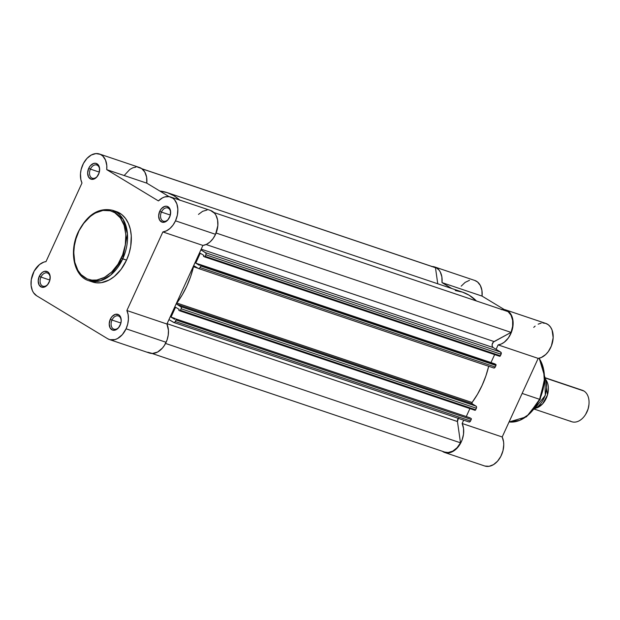 <?xml version="1.0" encoding="UTF-8"?>
<svg xmlns="http://www.w3.org/2000/svg" width="620" height="620" viewBox="0 0 620 620"><rect width="100%" height="100%" fill="white"/><g stroke="black" fill="none" stroke-linecap="round" stroke-linejoin="round"><path stroke-width="0.93" d="M111.987 320.036A6.967 4.782 -71.4 0 0 112.809 328.53A6.967 4.782 -71.4 0 0 119.544 326.368A6.967 4.782 108.6 0 1 113.909 329.15A6.967 4.782 108.6 0 1 111.987 320.036L120.9 323.043L111.987 320.036A6.967 4.782 108.6 0 1 118.358 315.937A6.967 4.782 108.6 0 1 121.163 321.563A6.967 4.782 -71.4 0 0 117.847 315.812A6.967 4.782 -71.4 0 0 111.987 320.036L110.29 319.254L111.987 320.036M120.148 325.221A8.3 5.689 108.6 0 1 119.42 326.57A8.3 5.689 108.6 0 1 111.337 329.422A8.3 5.689 108.6 0 1 110.29 319.254L109.213 323.919L110.158 328.019L112.817 330.173L116.281 329.646L118.459 327.864L120.722 323.702L121.225 320.548L120.28 316.448L118.653 314.735L115.335 314.34L111.972 316.611L110.29 319.254A8.3 5.689 108.6 0 1 117.343 314.239A8.3 5.689 108.6 0 1 121.187 321.323A8.3 5.689 108.6 0 1 120.148 325.221M161.425 212.071A6.967 4.782 -71.4 0 0 162.246 220.557A6.967 4.782 -71.4 0 0 168.973 218.403A6.967 4.782 108.6 0 1 163.339 221.177A6.967 4.782 108.6 0 1 161.425 212.071L170.337 215.07L161.425 212.071A6.967 4.782 108.6 0 1 167.787 207.971A6.967 4.782 108.6 0 1 170.593 213.59A6.967 4.782 -71.4 0 0 167.276 207.84A6.967 4.782 -71.4 0 0 161.425 212.071L159.72 211.281L161.425 212.071M169.585 217.248A8.3 5.689 108.6 0 1 168.849 218.604A8.3 5.689 108.6 0 1 160.766 221.449A8.3 5.689 108.6 0 1 159.72 211.281L158.642 215.954L159.596 220.054L162.246 222.2L165.71 221.673L167.896 219.891L170.159 215.729L170.562 211.071L169.709 208.483L167.059 206.328L164.765 206.375L161.409 208.638L159.72 211.281A8.3 5.689 108.6 0 1 166.78 206.266A8.3 5.689 108.6 0 1 170.616 213.35A8.3 5.689 108.6 0 1 169.585 217.248M90.412 169.113A6.967 4.782 -71.4 0 0 91.233 177.599A6.967 4.782 -71.4 0 0 97.968 175.445A6.967 4.782 108.6 0 1 92.334 178.219A6.967 4.782 108.6 0 1 90.412 169.113L99.324 172.112L90.412 169.113A6.967 4.782 108.6 0 1 96.782 165.013A6.967 4.782 108.6 0 1 99.588 170.632A6.967 4.782 -71.4 0 0 96.27 164.881A6.967 4.782 -71.4 0 0 90.412 169.113L88.706 168.322L90.412 169.113M98.572 174.29A8.3 5.689 108.6 0 1 97.844 175.646A8.3 5.689 108.6 0 1 89.76 178.49A8.3 5.689 108.6 0 1 88.706 168.322L87.637 172.995L88.582 177.095L91.233 179.242L94.697 178.715L96.883 176.933L99.146 172.771L99.557 168.113L98.696 165.525L96.046 163.37L93.76 163.417L90.396 165.68L88.706 168.322A8.3 5.689 108.6 0 1 95.767 163.308A8.3 5.689 108.6 0 1 99.611 170.392A8.3 5.689 108.6 0 1 98.572 174.29M40.982 277.078A6.967 4.782 -71.4 0 0 41.803 285.572A6.967 4.782 -71.4 0 0 48.53 283.41A6.967 4.782 108.6 0 1 42.896 286.192A6.967 4.782 108.6 0 1 40.982 277.078L49.895 280.085L40.982 277.078A6.967 4.782 108.6 0 1 47.352 272.978A6.967 4.782 108.6 0 1 50.15 278.605A6.967 4.782 -71.4 0 0 46.833 272.854A6.967 4.782 -71.4 0 0 40.982 277.078L39.277 276.295L40.982 277.078M49.143 282.263A8.3 5.689 108.6 0 1 48.407 283.611A8.3 5.689 108.6 0 1 40.323 286.463A8.3 5.689 108.6 0 1 39.277 276.295L38.2 280.961L39.153 285.06L41.803 287.215L45.268 286.688L47.453 284.906L49.716 280.744L50.119 276.086L49.267 273.49L47.639 271.777L44.322 271.382L42.013 272.63L39.277 276.295A8.3 5.689 108.6 0 1 46.337 271.281A8.3 5.689 108.6 0 1 50.173 278.365A8.3 5.689 108.6 0 1 49.143 282.263M91.287 281.511L96.123 282.798L101.277 282.697L109.174 279.976L114.25 276.543L121.109 269.312L126.519 260.137L121.257 258.176C117.754 268.212 100.998 286.913 84.956 277.768C69.316 267.747 73.23 241.281 78.453 232.283C81.948 222.239 98.704 203.546 114.754 212.691C130.386 222.712 126.472 249.178 121.257 258.176L122.745 258.865L127.441 233.903L123.148 219.294L112.522 210.273A37.169 25.497 108.6 0 1 122.745 258.865L126.519 260.137A37.169 25.497 -71.4 0 0 116.297 211.544L112.522 210.273C98.696 207.312 87.257 214.574 78.198 232.066L83.7 223.394L90.334 216.388L95.255 213.063L102.904 210.428L110.29 210.785L114.754 212.691L120.319 217.845L124.132 225.362L125.844 234.593L125.325 244.737L122.613 254.921L117.94 264.275L111.701 271.986L104.455 277.396L96.805 280.031L91.806 280.124L87.126 278.884L81.065 274.621L77.895 270.336L74.757 262.167L73.78 252.542L74.377 245.722L75.958 238.878L78.523 232.12M109.391 339.535L149.435 353.028A18.251 12.516 -71.4 0 0 166.114 342.294L126.069 328.801A18.251 12.516 108.6 0 1 109.391 339.535A18.251 12.516 108.6 0 1 107.663 338.729L36.657 295.771L33.519 292.71L32.38 290.602L31.101 285.495L31.271 279.705L34.147 271.134L39.502 264.562L43.803 262.121L46.004 261.601L81.98 183.016L80.848 179.575L80.484 173.631L81.15 169.462L83.421 163.463L86.955 158.441L91.31 155L95.953 153.582L100.316 154.349L102.796 156.038L105.532 160.115L106.795 165.579L106.741 169.655L158.418 200.919L162.579 197.819L164.781 196.935L169.105 196.625L172.933 198.261L174.53 199.764L176.863 203.91L177.847 209.211L177.374 215.062L175.499 220.828A18.251 12.516 108.6 0 1 162.858 231.942L202.903 245.435A18.251 12.516 -71.4 0 0 215.551 234.321L175.499 220.828L173.042 225.06L169.958 228.478L166.478 230.826L162.858 231.942L126.875 310.527L128.131 314.588L128.41 319.215L127.705 324.074L126.069 328.801L122.349 334.614L117.552 338.543L114.964 339.597L109.926 339.698L107.663 338.729L36.657 295.771A18.251 12.516 108.6 0 1 31.899 276.752A18.251 12.516 108.6 0 1 46.004 261.601L81.98 183.016A18.251 12.516 108.6 0 1 84.134 162.2A18.251 12.516 108.6 0 1 99.471 154.008A18.251 12.516 108.6 0 1 106.741 169.655L146.785 183.148L146.599 177.134L144.817 172.066L141.662 168.57L137.516 167.082M147.715 352.222L152.442 353.478L157.596 352.036L162.401 348.107L164.432 345.387L167.051 339.969L168.229 335.133L168.446 330.344L166.927 324.02L202.903 245.435L206.522 244.327L210.01 241.971L213.094 238.553L215.551 234.321L217.845 225.603L217.581 219.945L215.899 215.156L214.582 213.257L210.49 210.451M207.026 210.033L202.631 211.312L198.47 214.412M170.477 196.966L210.529 210.459A18.251 12.516 -71.4 0 1 215.551 234.321L175.499 220.828A18.251 12.516 108.6 0 0 170.477 196.966A18.251 12.516 108.6 0 0 158.418 200.919L106.741 169.655L146.785 183.148L169.058 196.618L146.785 183.148A18.251 12.516 -71.4 0 0 139.516 167.501L99.471 154.008M136.005 167.075L132.905 167.78L129.844 169.43L124.527 175.142M78.198 232.066C68.789 251.511 73.865 276.326 88.784 280.721L100.316 280.806L110.616 275.164L122.745 258.865A37.169 25.497 108.6 0 1 88.784 280.721L92.566 281.992A37.169 25.497 -71.4 0 0 126.519 260.137L129.1 253.324L130.727 246.264L131.262 235.794L130.332 229.284L128.41 223.448L125.558 218.504L121.9 214.652L116.266 211.536M126.875 310.527A18.251 12.516 108.6 0 1 126.069 328.801L166.114 342.294A18.251 12.516 -71.4 0 0 166.927 324.02L126.875 310.527L162.858 231.942L202.903 245.435L166.927 324.02L126.875 310.527M495.248 367.001L200.028 267.538L200.733 266.003L495.954 365.467L495.248 367.001L496.046 364.847L494.962 363.909L199.741 264.446L495.799 364.421L199.741 264.446L199.346 265.306L199.741 264.446L200.578 264.949A0.829 0.566 108.6 0 1 200.733 266.003L200.578 264.949L495.799 364.421A0.829 0.566 -71.4 0 1 495.954 365.467L200.733 266.003L200.028 267.538A1.659 1.139 108.6 0 1 198.508 268.514A1.659 1.139 108.6 0 1 198.353 268.445L199.253 268.421L200.028 267.538L495.248 367.001L494.473 367.885L493.574 367.908A1.659 1.139 -71.4 0 0 493.729 367.978A1.659 1.139 -71.4 0 0 495.248 367.001M433.396 267.05L435.465 267.701L437.759 283.782L435.465 267.701L142.034 168.842L435.465 267.701A17.84 12.237 -71.4 0 0 434.604 267.36L141.903 168.741M444.749 452.081L448.206 452.522L452.763 451.128L457.041 447.756L460.497 442.82L165.555 343.449L460.497 442.82L457.452 421.53L460.497 442.82A17.84 12.237 -71.4 0 1 444.796 452.096L152.086 353.478M167.075 323.694L457.452 421.53L167.075 323.694M458.257 418.337A3.317 2.279 -71.4 0 0 457.452 421.53L458.521 418.004M173.639 322.423L168.95 319.594L174.065 322.54L174.972 322.051L176.01 319.99L471.231 419.453L470.534 420.988L175.313 321.524L176.103 319.68L175.863 318.936L470.247 417.896L175.863 318.936A0.829 0.566 108.6 0 1 176.01 319.99L471.231 419.453L471.084 418.399A0.829 0.566 -71.4 0 1 471.231 419.453L470.534 420.988L175.313 321.524A1.659 1.139 108.6 0 1 173.794 322.501A1.659 1.139 108.6 0 1 173.639 322.423M174.631 319.292L175.026 318.432L174.631 319.292L171.027 317.115L174.631 319.292M175.011 318.455L171.027 317.115L175.011 318.455M466.263 416.555L469.914 408.58L466.263 416.555M179.769 310.822L475.276 410.223L475.664 409.781L180.443 310.31A0.829 0.566 108.6 0 1 179.606 310.767L178.769 310.256L179.165 309.396L175.561 307.218L171.027 317.115L175.561 307.218L179.165 309.396L178.769 310.256L179.606 310.767L180.273 310.581L181.149 308.776L476.369 408.239L475.664 409.781L180.443 310.31L181.334 308.156L181.172 307.024L176.894 304.288L176.684 303.374L182.257 294.833L186.883 285.921L190.658 276.489L193.634 266.368L194.401 266.05L198.353 268.445L194.401 266.05A0.829 0.566 108.6 0 0 193.487 266.724A71.354 48.941 108.6 0 1 176.855 303.041L472.076 402.504L477.478 394.297L482.104 385.384L485.879 375.953L488.707 366.188M199.733 264.469L195.75 263.128L199.346 265.306L195.75 263.128L200.276 253.231L203.879 255.409L203.484 256.269L204.321 256.781L204.988 256.595L205.863 254.789L501.084 354.253L500.379 355.795L205.158 256.331L206.049 254.169L205.887 253.037L200.88 249.86L205.561 252.697A1.659 1.139 108.6 0 1 205.863 254.789L501.084 354.253L500.782 352.16L205.561 252.697L500.782 352.16L493.117 347.526L500.782 352.16A1.659 1.139 -71.4 0 1 501.084 354.253L500.379 355.795L205.158 256.331A0.829 0.566 108.6 0 1 204.321 256.781L203.484 256.269L203.879 255.409L200.276 253.231L195.75 263.128L199.733 264.469M494.628 354.601L490.978 362.568L494.628 354.601M201.198 249.17L493.117 347.526L201.198 249.17M494.07 341.558A3.317 2.279 -71.4 0 0 492.14 344.565A3.317 2.279 -71.4 0 0 493.117 347.526L492.257 346.355L492.14 344.565L493.396 342.054L511.05 332.39L216.101 233.019L511.05 332.39A17.84 12.237 -71.4 0 0 508.09 311.635L213.877 212.513L508.09 311.635L511.05 315.255L512.639 320.362L512.639 326.314L511.05 332.39L494.07 341.558L206.08 244.528L494.07 341.558M180.033 200.361L174.003 195.781L167.299 192.665L159.844 191.045A71.354 48.941 108.6 0 1 167.261 192.65A71.354 48.941 108.6 0 1 179.73 200.082M469.014 421.964A1.659 1.139 -71.4 0 1 468.86 421.887L469.759 421.871L470.534 420.988A1.659 1.139 -71.4 0 1 469.014 421.964L173.794 322.501M474.827 410.231A0.829 0.566 -71.4 0 0 475.664 409.781L476.555 407.619L476.393 406.488L472.114 403.752L472.076 402.504A0.829 0.566 -71.4 0 0 472.114 403.752L476.067 406.146L180.846 306.683L176.894 304.288L472.114 403.752L176.894 304.288A0.829 0.566 108.6 0 1 176.855 303.041L472.076 402.504A71.354 48.941 -71.4 0 0 488.684 366.281M204.484 256.835L499.542 356.244L500.379 355.795A0.829 0.566 -71.4 0 1 499.619 356.283L204.399 256.82M167.261 192.65L462.481 292.113A71.354 48.941 -71.4 0 1 476.424 300.971L469.224 295.244L462.52 292.129L455.305 290.54M198.059 268.266L193.487 266.724L198.059 268.266M181.149 308.776L476.369 408.239A1.659 1.139 -71.4 0 0 476.067 406.146L180.846 306.683A1.659 1.139 108.6 0 1 181.149 308.776M539.043 358.244L543.57 369.179L544.321 380.889L539.601 399.311L540.121 399.404L539.601 399.311A37.169 25.497 -71.4 0 0 539.043 358.244M522.133 393.421L539.601 399.311L522.133 393.421M484.894 466.046L489.118 466.31L493.505 464.628L497.558 461.187L500.836 456.374L502.983 450.709L503.758 444.819L503.595 441.99L502.192 436.976L462.148 423.483L463.667 420.159L462.148 423.483L463.543 428.498L463.504 434.256L462.024 440.115L459.273 445.431L455.553 449.616L451.275 452.213L446.904 452.925L442.936 451.686A18.251 12.516 108.6 0 0 444.656 452.492L484.708 465.984A18.251 12.516 -71.4 0 0 500.046 457.793A18.251 12.516 -71.4 0 0 502.192 436.976L538.175 358.391L541.283 357.515L545.747 354.501L548.367 351.501L551.382 345.96L553.164 337.691L552.079 330.08L550.506 327.058L548.351 324.787L545.732 323.4L542.802 322.966M431.605 266.515L435.697 267.352L439.038 270.056L440.308 272.025L441.874 276.915L442.006 282.612L451.716 288.486L442.006 282.612L482.058 296.104L481.926 290.408L480.361 285.518L477.539 281.984L474.75 280.449M501.216 309.62L504.246 309.566L507.044 310.481L510.454 313.565L512.57 318.331L512.934 326.275L511.329 332.467L508.315 338.009L504.262 342.224L501.231 344.022L498.124 344.898L496.101 349.324L498.124 344.898L538.175 358.391A18.251 12.516 -71.4 0 0 552.614 341.907A18.251 12.516 -71.4 0 0 545.794 323.415L505.75 309.923A18.251 12.516 108.6 0 1 512.562 328.414A18.251 12.516 108.6 0 1 498.124 344.898L538.175 358.391L502.192 436.976L462.148 423.483A18.251 12.516 108.6 0 1 459.993 444.3A18.251 12.516 108.6 0 1 444.656 452.492M504.324 309.574L482.058 296.104A18.251 12.516 -71.4 0 0 474.788 280.457L434.736 266.964A18.251 12.516 108.6 0 1 442.006 282.612L482.058 296.104L504.324 309.574M469.472 280.325L465.116 282.394L461.187 286.153M541.26 323.113L538.16 324.144M535.153 326.089L533.743 327.376M509.074 421.949A37.169 25.497 -71.4 0 0 539.601 399.311L528.79 414.462L519.707 420.36L509.074 421.949L526.481 416.811L540.121 399.404L539.757 399.094M541.097 395.893L543.112 389.236L544.189 382.463M536.486 405.116L538.214 402.179M501.836 309.535A18.251 12.516 108.6 0 1 505.75 309.923M432.094 266.515A18.251 12.516 108.6 0 1 434.736 266.964M545.771 379.618L547.483 394.971L542.593 403.868L536.184 408.084A16.593 11.385 108.6 0 0 547.173 395.94A16.593 11.385 108.6 0 0 545.771 379.618M580.653 389.91A16.593 11.385 108.6 0 1 583.908 391.003L545.096 377.929L583.908 391.003A16.593 11.385 -71.4 0 0 582.343 390.274L544.988 377.688M542.74 400.582L545.15 395.312M545.941 392.507L546.437 389.662M544.794 377.526L545.329 395.351L534.177 409.246M534.316 409.068A20.328 13.942 -71.4 0 0 544.887 377.704A20.328 13.942 108.6 0 1 535.882 408.138M585.675 414.3L588.093 409.014L588.938 404.659M534.386 409.138L571.741 421.724A16.593 11.385 -71.4 0 0 587.396 410.812A16.593 11.385 -71.4 0 0 583.908 391.003A16.593 11.385 108.6 0 1 588.977 404.178A16.593 11.385 108.6 0 1 585.435 414.679A16.593 11.385 108.6 0 1 570.175 420.996M585.435 414.679L585.737 414.207A14.981 10.277 -71.4 0 0 588.93 404.728L588.977 404.178M169.09 218.217L168.849 218.604M98.084 175.258L97.844 175.646M50.135 278.822L50.173 278.365M99.572 170.849L99.611 170.392M170.577 213.807L170.616 213.35M121.148 321.78L121.187 321.323M198.508 268.514L493.729 367.978M474.904 410.269L179.684 310.798M539.214 358.205L544.879 377.177L540.121 399.404"/></g></svg>

